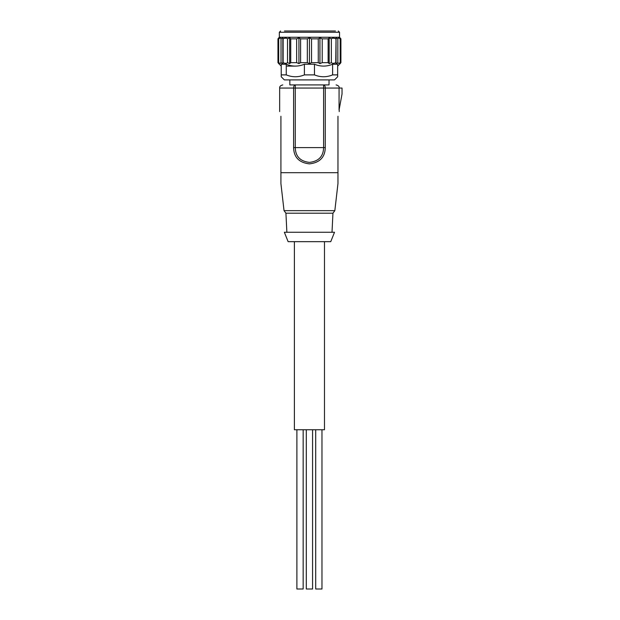 <?xml version="1.0" encoding="UTF-8"?>
<svg xmlns="http://www.w3.org/2000/svg" width="620" height="620" viewBox="0 0 620 620"><rect width="100%" height="100%" fill="white"/><g stroke="black" fill="none" stroke-linecap="round" stroke-linejoin="round"><path stroke-width="0.93" d="M335.459 31L284.464 31M285.928 213.195L284.038 210.668L334.839 210.668L332.948 213.195L285.928 213.195L286.866 232.26M287.176 66.108L295.329 66.108M312.573 429.753L312.573 589L306.303 589L306.303 429.753M321.974 429.753L321.974 589L315.704 589L315.704 429.753M303.165 429.753L303.165 589L296.895 589L296.895 429.753M324.485 241.661L324.485 429.753L294.392 429.753L294.392 241.661M279.341 32.255L339.535 32.255L339.535 37.27L279.341 37.27L279.341 32.255L280.596 31M289.687 37.898L289.687 63.604L287.517 62.659C286.541 63.535 285.076 63.535 283.131 62.659L283.131 38.835C285.068 37.967 286.533 37.967 287.517 38.835L289.687 37.898L290.741 38.835L296.654 38.835L298.933 37.898L300.607 38.835L307.334 38.835L309.434 37.898L311.542 38.835L318.269 38.835L319.943 37.898L322.214 38.835L328.135 38.835L329.181 37.898L331.351 38.835C332.336 37.967 333.8 37.967 335.746 38.835L336.04 37.898L337.846 38.835C338.032 37.967 338.815 37.967 340.186 38.835L339.69 37.898L340.915 38.835L339.535 37.27M340.915 38.835L340.915 62.659L339.69 63.604L340.186 62.659C338.815 63.535 338.04 63.535 337.846 62.659L336.04 63.604L336.04 37.898L335.746 62.659C333.808 63.535 332.343 63.535 331.351 62.659L329.181 63.604L328.135 62.659L322.214 62.659L319.943 63.604L318.269 62.659L311.542 62.659L309.434 63.604L307.334 62.659L300.607 62.659L298.933 63.604L296.654 62.659L290.741 62.659L289.687 63.604M340.442 63.318L337.652 66.108M314.472 74.888L314.472 64.232L304.397 64.232L304.397 74.888C298.367 77.368 292.315 77.368 286.262 74.888L281.224 74.888L281.224 76.772L284.355 79.903L334.513 79.903L337.652 76.772L337.652 74.888L332.615 74.888C326.577 77.368 320.532 77.368 314.472 74.888L304.397 74.888M314.472 64.232C320.509 66.712 326.554 66.712 332.615 64.232L337.652 64.232L337.652 74.888M330.755 241.661L288.122 241.661L284.355 232.26L334.513 232.26L330.755 241.661M337.962 116.266C339.628 110.05 339.628 110.05 337.962 116.266L337.962 183.559L337.962 172.693L337.962 183.559L337.962 172.693L280.914 172.693L280.914 183.559L280.914 116.266C279.24 110.05 279.24 110.05 280.914 116.266M339.07 88.056L339.07 109.996L342.038 94L342.038 88.056L325.267 88.056L325.267 147.614C325.043 157.255 319.765 162.673 309.434 163.874C299.111 162.68 293.841 157.255 293.609 147.614L293.609 88.056A3.131 1.666 -90 0 1 295.275 84.917C279.295 84.917 279.295 84.917 295.275 84.917L289.842 84.917L289.842 79.903M329.026 79.903L329.026 84.917L323.601 84.917C339.582 84.917 339.582 84.917 323.601 84.917A3.131 1.666 90 0 1 325.267 88.056L323.601 88.056L323.601 147.614L325.267 147.614M277.962 62.659L279.186 63.604L277.962 62.659C278.589 63.535 278.589 63.535 277.962 62.659L277.962 38.835C278.589 37.967 278.589 37.967 277.962 38.835L279.186 37.898L278.69 38.835C280.054 37.967 280.837 37.967 281.031 38.835L282.829 37.898L282.829 63.604L281.031 62.659L281.031 38.835M283.131 62.659L282.829 63.604L281.031 62.659C280.837 63.535 280.062 63.535 278.69 62.659L278.69 38.835M287.517 62.659L287.517 38.835M290.741 38.835L290.741 62.659M296.654 38.835L296.654 62.659M298.933 37.898L298.933 63.604M300.607 38.835L300.607 62.659M307.334 38.835L307.334 62.659M309.434 37.898L309.434 63.604M311.542 38.835L311.542 62.659M318.269 38.835L318.269 62.659M319.943 37.898L319.943 63.604M322.214 38.835L322.214 62.659M328.135 38.835L328.135 62.659M329.181 37.898L329.181 63.604M331.351 38.835L331.351 62.659M337.846 38.835L337.846 62.659M340.186 38.835L340.186 62.659M280.302 63.318L281.031 62.659M278.69 62.659L279.186 63.604M286.262 74.888L286.262 64.232L281.224 64.232L281.224 74.888M286.262 64.232C292.299 66.712 298.344 66.712 304.397 64.232M332.615 64.232L332.615 74.888M339.07 109.996L342.038 94M293.609 147.614L295.275 147.614C295.492 156.403 300.219 161.332 309.442 162.393C318.665 161.324 323.384 156.395 323.601 147.614L295.275 147.614L295.275 88.056L279.659 88.056C279.488 86.529 280.535 85.483 282.79 84.917M295.275 84.917L323.601 84.917L323.601 88.056L295.275 88.056L295.275 84.917M339.535 32.255L338.28 31M332.01 232.26L332.948 213.195M334.839 210.668L337.962 183.559M339.217 111.584L339.217 109.996M279.341 37.27L278.434 38.176M281.224 66.108L278.434 63.318M284.038 210.668L280.914 183.559M279.659 111.584L279.659 88.056M339.217 88.056C339.388 86.529 338.342 85.483 336.087 84.917"/></g></svg>
